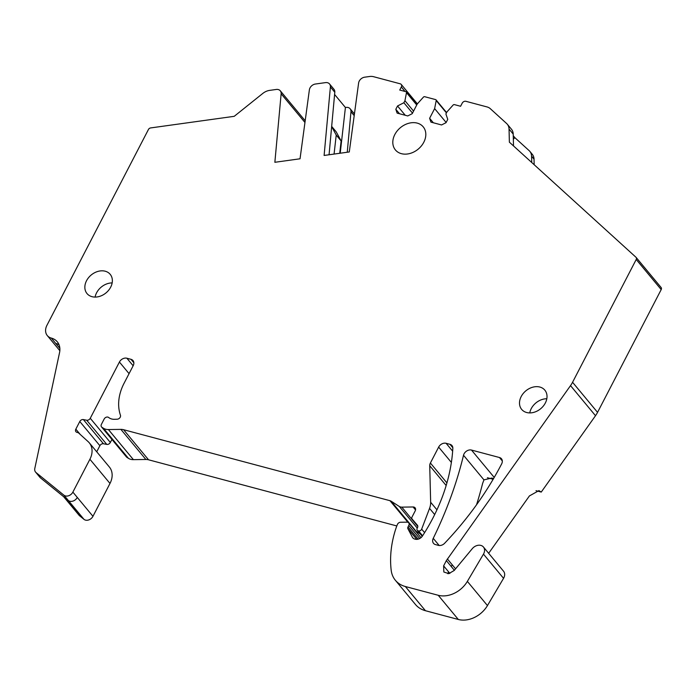 <?xml version="1.0" encoding="UTF-8"?>
<svg xmlns="http://www.w3.org/2000/svg" width="696" height="696" viewBox="0 0 696 696"><rect width="100%" height="100%" fill="white"/><g stroke="black" fill="none" stroke-linecap="round" stroke-linejoin="round"><path stroke-width="1.04" d="M536.007 490.689L541.244 492.081L538.948 490.602L529.421 495.926L488.662 553.294M541.244 492.081L595.506 415.712L570.52 385.627L446.345 560.619L443.622 565.874L443.848 572.016L448.772 573.643L454.192 570.485L472.253 548.7A7.83 6.038 -39.7 0 1 483.45 547.021A7.83 6.038 -39.7 0 1 483.468 554.129L467.364 581.386A24.099 18.583 -39.7 0 1 438.228 595.28L405.359 586.519A30.119 23.229 -39.7 0 1 395.389 580.299A30.119 23.229 -39.7 0 1 391.195 570.302A114.466 88.279 -39.7 0 1 395.85 528.647A56.628 43.674 -39.7 0 1 397.399 524.48A3.01 2.323 -39.7 0 1 400.583 522.244L407.038 522.157A3.01 2.323 -39.7 0 1 408.709 522.853A3.01 2.323 -39.7 0 1 408.804 525.419L408.013 526.95A2.41 1.862 -39.7 0 0 407.926 528.751L412.363 537.199A6.02 4.646 -39.7 0 0 412.78 537.825A6.02 4.646 -39.7 0 0 414.772 539.069L415.329 539.217A6.02 4.646 -39.7 0 0 422.455 536.007A180.734 139.391 -39.7 0 0 452.835 448.381A6.02 4.646 -39.7 0 0 451.974 445.579A6.02 4.646 -39.7 0 0 449.999 444.335L452.835 447.745M595.506 415.712A24.099 18.583 -39.7 0 0 597.551 412.363L572.564 382.278A24.099 18.583 -39.7 0 1 570.52 385.627M513.509 145.934L513.213 134.084L509.046 129.073L509.376 142.175L635.996 257.285A2.41 1.862 -39.7 0 1 636.135 257.433A2.41 1.862 -39.7 0 1 636.214 259.486L572.564 382.278M534.171 164.717L534.032 159.158A12.05 9.292 -39.7 0 0 532.292 154.329L529.847 151.38A12.05 9.292 -39.7 0 0 529.151 150.649L514.831 137.634L513.343 139.217M531.744 162.507L531.579 156.209A12.05 9.292 -39.7 0 0 529.847 151.38M509.046 129.073A12.05 9.292 -39.7 0 0 507.306 124.236A12.05 9.292 -39.7 0 0 506.61 123.505L490.323 108.698A12.05 9.292 -39.7 0 0 487.026 106.932L465.911 101.311A3.01 2.323 -39.7 0 0 462.179 103.208L460.587 106.27L454.384 104.609A1.201 0.931 -39.7 0 0 453.105 105.07L446.954 111.908L445.892 113.944L447.754 119.364L446.04 122.679L441.56 124.958L430.937 122.131L429.623 118.303L433.33 122.766M513.248 135.729L514.831 137.634M429.623 118.303L434.635 108.619L436.201 100.563A1.201 0.931 -39.7 0 0 435.644 99.615L424.682 96.701A1.201 0.931 -39.7 0 0 423.403 97.153L417.252 103.991L412.232 113.666L407.752 115.945L397.129 113.117L395.815 109.289L399.521 113.752M446.145 122.479L434.635 108.619M395.815 109.289L397.529 105.983L405.255 115.284M412.51 113.135L403.88 102.747L397.529 105.983M413.563 111.099L404.933 100.711L406.499 92.655A1.201 0.931 -39.7 0 0 405.942 91.707L399.739 90.054L401.322 86.991A3.01 2.323 -39.7 0 0 401.227 84.425A3.01 2.323 -39.7 0 0 400.226 83.807L373.639 76.717A12.05 9.292 -39.7 0 0 369.541 76.508L364.669 77.186A6.02 4.646 -39.7 0 0 358.614 83.033L349.279 151.963L324.11 155.452L330.391 86.948A6.02 4.646 -39.7 0 0 329.539 83.972A6.02 4.646 -39.7 0 0 325.493 82.624L315.418 84.025A6.02 4.646 -39.7 0 0 309.372 89.871L300.037 158.792L274.859 162.29L281.14 93.786A6.02 4.646 -39.7 0 0 280.297 90.811A6.02 4.646 -39.7 0 0 276.251 89.462L269.683 90.376A12.05 9.292 -39.7 0 0 262.775 93.447L234.23 116.319L150.606 127.934A2.41 1.862 -39.7 0 0 148.439 129.491L46.928 325.328A12.05 9.292 -39.7 0 0 47.319 335.603A12.05 9.292 -39.7 0 0 51.304 338.082A18.07 13.937 -39.7 0 1 57.289 341.814A18.07 13.937 -39.7 0 1 59.552 352.611L34.8 468.469A6.02 4.646 -39.7 0 0 35.557 472.071A6.02 4.646 -39.7 0 0 36.053 472.567L63.91 495.178A6.02 4.646 -39.7 0 0 72.871 492.115L89.906 459.264A19.279 14.868 -39.7 0 0 89.279 442.83A19.279 14.868 -39.7 0 0 88.166 441.664L78.665 433.025A3.01 2.323 -39.7 0 0 77.839 432.59L76.925 432.338A3.01 2.323 -39.7 0 1 75.925 431.72A3.01 2.323 -39.7 0 1 75.829 429.154L79.788 421.515A3.01 2.323 -39.7 0 1 83.372 419.575L86.687 420.219A3.01 2.323 -39.7 0 0 90.263 418.279L119.416 362.033A6.02 4.646 -39.7 0 1 126.881 358.231L130.996 359.319A6.02 4.646 -39.7 0 1 132.988 360.563A6.02 4.646 -39.7 0 1 133.18 365.704L124.036 383.339A48.198 37.175 140.3 0 0 120.443 415.225A3.01 2.323 -39.7 0 1 117.224 419.201L114.579 419.296A12.05 9.292 -39.7 0 1 108.654 417.487A3.01 2.323 -39.7 0 0 104.174 419.018L101.416 424.334A3.01 2.323 -39.7 0 0 101.512 426.9A3.01 2.323 -39.7 0 0 101.929 427.274L103.408 428.223A12.05 9.292 -39.7 0 0 108.411 429.554L120.886 429.38A12.05 9.292 -39.7 0 1 123.566 429.702L389.969 500.694A6.02 4.646 -39.7 0 1 391.126 501.207L399.313 506.47A6.02 4.646 -39.7 0 0 401.81 507.132L413.085 506.975A3.611 2.784 -39.7 0 1 415.086 507.819A3.611 2.784 -39.7 0 1 415.199 510.899L412.032 517.006A2.41 1.862 -39.7 0 0 412.11 519.059A2.41 1.862 -39.7 0 0 412.128 519.086L417.348 525.141A3.01 2.323 -39.7 0 1 417.365 525.167L417.348 525.141M403.88 102.747L404.933 100.711M347.252 152.241L350.967 111.734A6.02 4.646 -39.7 0 0 350.114 108.75A6.02 4.646 -39.7 0 0 346.077 107.401L345.416 107.497L334.593 94.473M101.512 426.9L126.498 456.994A3.01 2.323 -39.7 0 0 126.916 457.359L101.929 427.274M396.807 525.95L148.553 459.795A12.05 9.292 -39.7 0 0 145.873 459.473L133.397 459.647A12.05 9.292 -39.7 0 1 128.395 458.316L126.916 457.359M420.401 534.049L416.112 531.292A6.02 4.646 -39.7 0 0 415.416 530.944M422.255 536.285L417.278 530.291A2.41 1.862 -39.7 0 1 417.2 528.238L417.47 527.733A3.01 2.323 -39.7 0 0 417.365 525.167M417.278 530.291A2.41 1.862 -39.7 0 0 418.079 530.796L418.557 530.918A2.41 1.862 -39.7 0 0 421.663 529.125L429.554 508.385A18.07 13.937 -39.7 0 0 430.659 502.26L429.728 465.728A6.02 4.646 140.3 0 1 430.398 463.014L438.645 447.11A6.02 4.646 140.3 0 1 446.119 443.3L449.999 444.335M493.534 478.604L491.846 478.048L483.946 479.866L482.615 483.459A399.695 308.276 -39.7 0 1 476.543 504.757M487.409 477.734L493.142 479.266M439.185 545.507L433.243 538.347A399.695 308.276 -39.7 0 0 463.519 455.262A6.02 4.646 -39.7 0 1 471.497 450.068L499.458 457.516L502.312 460.935M59.064 344.833A18.07 13.937 -39.7 0 0 55.715 343.398L51.304 338.082M35.557 472.071L39.959 477.378A6.02 4.646 -39.7 0 0 40.464 477.874L36.053 472.567M63.91 495.178L83.998 519.364L79.605 515.797L63.928 496.918L40.464 477.874M89.906 459.264L109.994 483.45L92.959 516.31A6.02 4.646 -39.7 0 1 83.998 519.364M109.994 483.45A19.279 14.868 -39.7 0 0 109.368 467.016L89.279 442.83M96.727 451.791L99.876 445.701A3.01 2.323 -39.7 0 1 103.46 443.77L83.372 419.575M86.687 420.219L106.766 444.405L103.46 443.77M106.766 444.405A3.01 2.323 -39.7 0 0 110.351 442.465L90.263 418.279M111.917 439.437L110.351 442.465M395.389 580.299L415.469 604.493A30.119 23.229 -39.7 0 0 425.36 610.688A30.119 23.229 -39.7 0 0 425.447 610.714L458.307 619.466A24.099 18.583 -39.7 0 0 458.394 619.492A24.099 18.583 -39.7 0 0 487.452 605.581L467.364 581.386M483.45 547.021L503.539 571.216A7.83 6.038 -39.7 0 1 503.556 578.324L487.452 605.581M513.213 134.084A12.05 9.292 -39.7 0 0 511.473 129.247L507.306 124.236M329.069 154.764L334.802 92.263A6.02 4.646 -39.7 0 0 333.95 89.279L329.539 83.972M417.235 123.114A18.07 13.937 140.3 0 1 423.212 126.846A18.07 13.937 140.3 0 1 421.385 145.916A18.07 13.937 140.3 0 1 401.392 153.668A18.07 13.937 140.3 0 1 395.406 149.936A18.07 13.937 140.3 0 1 397.242 130.865A18.07 13.937 140.3 0 1 417.235 123.114M539.861 387.046A15.06 11.614 140.3 0 1 544.846 390.16A15.06 11.614 140.3 0 1 543.324 406.055A15.06 11.614 140.3 0 1 526.663 412.51A15.06 11.614 140.3 0 1 521.669 409.405A15.06 11.614 140.3 0 1 523.201 393.51A15.06 11.614 140.3 0 1 539.861 387.046M529.752 412.911A15.06 11.614 140.3 0 1 546.812 398.747M92.011 296.679A15.06 11.614 140.3 0 1 87.017 293.573A15.06 11.614 140.3 0 1 88.549 277.678A15.06 11.614 140.3 0 1 105.209 271.214A15.06 11.614 140.3 0 1 110.194 274.328A15.06 11.614 140.3 0 1 108.663 290.223A15.06 11.614 140.3 0 1 92.011 296.679M95.1 297.079A15.06 11.614 140.3 0 1 112.16 282.915M433.243 538.347A6.02 4.646 -39.7 0 0 433.512 543.35A6.02 4.646 -39.7 0 0 435.505 544.594L438.402 545.368A6.02 4.646 -39.7 0 0 444.674 543.228A286.709 221.128 -39.7 0 0 501.651 463.901A6.02 4.646 -39.7 0 0 501.459 458.76A6.02 4.646 -39.7 0 0 499.476 457.524M340.214 153.216L345.416 107.497M331.67 126.394L336.238 131.892L341.127 140.957L336.229 135.059L331.653 126.585M63.649 496.692L79.1 515.301A6.02 4.646 -39.7 0 0 79.605 515.797M339.726 153.285L341.127 140.957M334.071 154.068L336.229 135.059M660.982 287.378A2.41 1.862 -39.7 0 1 661.122 287.518A2.41 1.862 -39.7 0 1 661.2 289.579L597.551 412.363M455.567 568.832L447.363 558.949M534.032 159.158L531.579 156.209M446.44 112.891L436.201 100.563M416.739 104.983L406.499 92.655M405.029 91.463L401.322 86.991M354.203 115.632L350.967 111.734M304.952 122.461L281.14 93.786M59.856 348.383L55.715 343.398M133.841 362.755L130.996 359.319M133.145 365.765L126.881 358.231M128.395 458.316L103.408 428.223M133.397 459.647L108.411 429.554M145.873 459.473L120.886 429.38M148.553 459.795L123.566 429.702M407.9 522.296L389.969 500.694M416.112 531.292L391.126 501.207M417.278 528.099L399.313 506.47M417.8 526.393L401.81 507.132M415.538 509.942L413.085 506.975M412.11 519.059L417.713 525.819L412.128 519.086M422.428 536.033L418.079 530.796M422.594 535.789L418.557 530.918M424.595 532.649L421.663 529.125M434.678 514.562L429.554 508.385M436.94 509.82L430.659 502.26M446.162 485.521L429.728 465.728M430.398 463.014L446.928 482.911M451.373 462.431L438.645 447.11M446.119 443.3L452.652 451.173M471.497 450.068L494.221 477.43M68.321 500.485A6.02 4.646 -39.7 0 0 77.282 497.431L72.871 492.115M77.282 497.431L92.959 516.31M80.223 434.443L75.829 429.154M79.788 421.515L99.876 445.701M119.416 362.033L129.064 373.648M413.32 538.356L412.363 537.199M416.739 539.374L407.926 528.751M418.157 539.165L408.013 526.95M419.697 538.539L408.804 525.419M425.447 610.714L405.359 586.519M458.307 619.466L438.228 595.28M503.556 578.324L483.468 554.129M449.877 573.4L448.52 571.773L447.832 573.713M448.52 571.773L443.622 565.874M454.366 570.285L446.345 560.619M452.269 564.847L451.243 566.527M334.802 92.263L330.391 86.948M483.946 479.866L463.519 455.262M661.2 289.579L636.214 259.486M446.597 112.578L436.044 99.867M416.895 104.661L406.342 91.95M417.365 103.861L401.227 84.425M354.429 113.944L350.114 108.75M305.179 120.782L280.297 90.811M59.839 350.688L47.319 335.603M420.993 537.651L408.709 522.853M661.122 287.518L636.135 257.433"/></g></svg>
